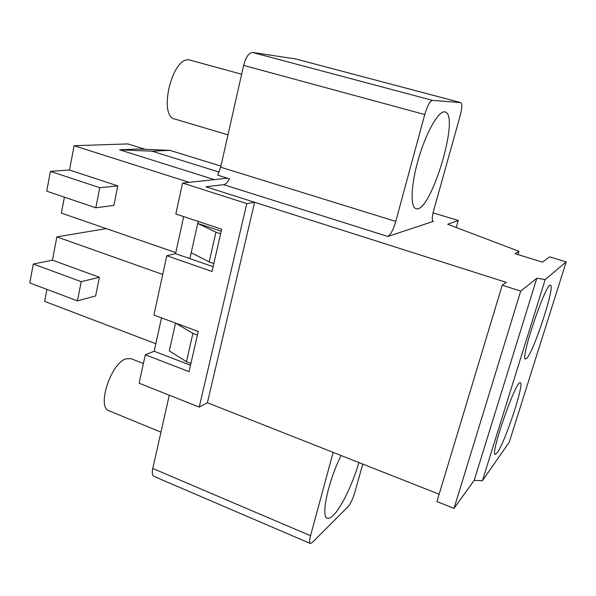 <?xml version="1.0" encoding="UTF-8"?>
<svg xmlns="http://www.w3.org/2000/svg" width="596" height="596" viewBox="0 0 596 596"><rect width="100%" height="100%" fill="white"/><g stroke="black" fill="none" stroke-linecap="round" stroke-linejoin="round"><path stroke-width="0.89" d="M152.777 468.463C151.876 472.829 152.241 475.459 153.865 476.353L310.307 543.477C309.287 542.837 309.369 540.252 310.538 535.73L152.777 468.463L169.286 395.208M362.755 464.068L354.858 492.289C352.847 498.904 350.56 503.717 348.004 506.742L312.155 542.598L310.307 543.477M220.639 233.766L215.946 232.209L209.166 261.942L213.815 263.544M213.1 266.658L189.886 258.634L191.212 252.697L209.166 261.942M220.684 167.208L243.637 65.389L424.747 114.544L395.766 221.421L220.684 167.208L217.719 175.164L229.542 178.86C227.575 182.376 225.586 184.313 223.597 184.663L205.903 186.779L506.265 282.355L502.234 285.193L436.92 501.579L454.018 508.381L474.2 480.331L482.425 480.719L509.26 442.15L566.2 261.905L545.221 279.509L536.825 278.257L520.695 291.094L502.234 285.193M169.309 350.925L175.522 323.069L169.309 350.925L186.444 361.683L190.936 363.404M191.212 252.697L198.185 221.414L189.886 258.634L175.559 253.68L166.791 255.729L153.91 315.06L198.245 331.495L189.044 371.666L145.29 354.762L139.114 383.213L199.213 407.098L246.789 203.571L254.619 202.282L205.903 186.779M395.766 221.421C393.278 229.773 390.633 234.794 387.825 236.47L223.597 184.663M295.34 58.877L460.73 102.594L295.534 58.915L252.48 52.47C248.83 52.783 245.887 57.089 243.637 65.389M424.747 114.544C427.369 105.775 429.947 101.052 432.48 100.359L460.73 102.594M460.857 102.609C462.354 103.786 462.138 108.122 460.201 115.624L433.702 210.373C432.018 216.855 431.817 220.55 433.098 221.474L387.825 236.47M444.46 111.862L445.1 111.959C460.544 115.095 430.178 214.761 415.956 208.6C410.063 207.17 410.927 184.574 418.534 158.692C426.058 132.796 438.202 111.258 444.46 111.862M433.068 212.854L458.272 220.49L447.678 224.245L519.012 251.341L515.086 253.702L542.442 262.128L549.646 256.846L566.2 261.905M439.14 494.226L207.393 402.74L254.619 202.282M221.22 231.226L197.73 223.425L215.946 232.209M333.142 452.379L310.538 535.73M358.874 462.541C352.996 483.311 341.299 507.673 333.201 515.458C330.773 517.842 328.813 518.743 327.316 518.17C320.588 516.866 328.046 481.814 341.054 455.5M526.857 358.211L525.501 359.038C519.734 359.79 546.279 281.446 550.51 285.298C555.427 285.432 534.12 350.88 526.857 358.211M197.425 335.086L192.888 333.395L175.596 323.099M192.888 333.395L186.444 361.683M519.012 251.341L518.021 254.604M497.183 452.811L495.216 454.45C489.763 454.934 516.441 378.773 520.323 382.729C524.808 382.803 505.021 442.597 497.183 452.811M458.272 220.49L456.26 227.501M520.695 291.094L454.018 508.381M536.825 278.257L474.2 480.331M545.221 279.509L482.425 480.719M160.95 432.182L109.038 410.793C96.537 407.493 110.789 363.351 125.838 358.881L130.919 358.636L143.398 363.5M227.977 134.852L174.874 119.058C157.821 116.123 172.237 56.195 189.334 59.935L241.641 74.232M183.687 216.609L175.559 253.68M166.791 255.729L212.005 271.448L221.682 229.199L175.842 214.009L182.562 183.054L246.789 203.571M227.463 178.204L182.562 183.054M161.494 317.877L154.178 351.26L145.29 354.762M119.587 149.812L138.153 149.03L169.942 150.363L152.129 151.198L119.587 149.812L214.307 179.627M220.93 166.128L169.942 150.363M152.129 151.198L219.172 172.088M189.141 182.346L74.113 145.707L127.842 143.919L145.178 149.32M46.935 289.395L44.663 301.405L155.832 343.736M190.526 365.206L154.178 351.26M64.383 197.149L61.366 213.107L175.79 252.622M46.741 191.167L50.399 171.365L69.508 170.031L117.814 185.885L113.881 205.411L95.807 207.795L46.741 191.167M74.113 145.707L69.508 170.031M199.213 407.098L207.393 402.74M29.8 282.951L33.294 264.021L81.227 281.677L77.443 300.861L29.8 282.951M50.399 171.365L99.77 187.703L95.807 207.795M106.252 228.611L56.866 236.895L162.723 274.451M56.866 236.895L52.463 260.169L99.398 277.259L95.636 295.936L77.443 300.861M33.294 264.021L52.463 260.169M81.227 281.677L99.398 277.259M99.77 187.703L117.814 185.885M252.48 52.47L432.48 100.359M433.56 221.451L432.733 221.198"/></g></svg>
